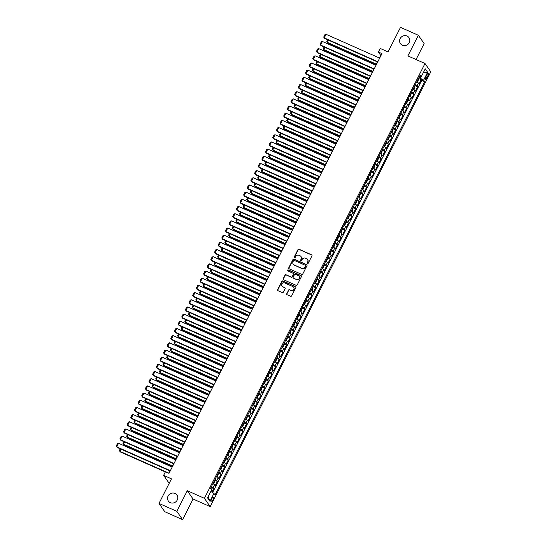 <?xml version="1.0" encoding="UTF-8"?>
<svg xmlns="http://www.w3.org/2000/svg" width="547" height="547" viewBox="0 0 547 547"><rect width="100%" height="100%" fill="white"/><g stroke="black" fill="none" stroke-linecap="round" stroke-linejoin="round"><path stroke-width="0.82" d="M307.428 263.613A0.561 0.526 -34.8 0 0 308.166 263.333L311.961 255.852A0.8 0.752 -34.8 0 0 311.619 254.834L299.018 249.241A0.8 0.752 -34.8 0 0 297.958 249.63L294.163 257.111A0.561 0.526 -34.8 0 0 294.402 257.822A0.561 0.526 -34.8 0 0 295.141 257.548L295.633 256.577A2.564 2.414 -34.8 0 1 299.018 255.319L300.071 255.791A2.564 2.414 -34.8 0 1 301.165 259.039L300.672 260.01A0.561 0.526 -34.8 0 0 300.912 260.714A0.561 0.526 -34.8 0 0 301.657 260.44L302.149 259.476A2.564 2.414 -34.8 0 1 305.527 258.218L306.58 258.683A2.564 2.414 -34.8 0 1 307.674 261.931L307.188 262.902A0.561 0.526 -34.8 0 0 307.428 263.613M174.972 493.456A5.224 4.916 -34.8 0 0 168.36 501.031A5.224 4.916 -34.8 0 0 176.455 501.189A5.224 4.916 -34.8 0 0 174.972 493.456M407.03 36.047A5.224 4.916 -34.8 0 0 400.418 43.623A5.224 4.916 -34.8 0 0 408.513 43.774A5.224 4.916 -34.8 0 0 407.03 36.047M212.715 500.327A2.612 0.759 114 0 0 213.275 497.223A2.612 0.759 114 0 0 211.716 498.891A2.612 0.759 114 0 0 211.156 501.996A2.612 0.759 114 0 0 212.715 500.327M286.717 293.698A0.8 0.752 -34.8 0 0 287.059 294.71L290.594 296.283A0.8 0.752 -34.8 0 0 291.647 295.893L295.865 287.578A0.8 0.752 -34.8 0 0 295.524 286.566L282.922 280.967A0.8 0.752 -34.8 0 0 281.862 281.356L277.65 289.671A0.8 0.752 -34.8 0 0 277.992 290.683L282.259 292.583A0.8 0.752 -34.8 0 0 283.319 292.187L285.124 288.631A0.8 0.752 -34.8 0 0 284.782 287.619L282.662 286.676A2.14 2.017 -34.8 0 1 282.054 283.503A2.14 2.017 -34.8 0 1 284.577 282.908L292.871 286.594A2.14 2.017 -34.8 0 1 293.479 289.766A2.14 2.017 -34.8 0 1 290.956 290.361L289.575 289.746A0.8 0.752 -34.8 0 0 288.515 290.142L286.867 293.924A0.8 0.752 -34.8 0 0 286.847 294.573M416.048 59.527L424.137 43.582L418.346 35.275L400.513 27.35L388.049 51.924L380.206 48.437L378.38 52.027L381.95 53.613L169.002 473.353L165.433 471.767L163.615 475.357L169.18 483.343M176.825 511.342L182.609 519.65L193.077 499.021L187.293 490.714L176.825 511.342L158.992 503.418L171.464 478.844L163.615 475.357M187.293 490.714L204.407 498.317L424.998 63.507L430.79 71.821L210.198 506.625L204.407 498.317M418.346 35.275L407.884 55.903L424.998 63.507M301.705 274.382A0.8 0.752 -34.8 0 0 302.764 273.985L306.976 265.678A0.8 0.752 -34.8 0 0 306.635 264.659L294.033 259.059A0.8 0.752 -34.8 0 0 292.973 259.456L288.761 267.763A0.8 0.752 -34.8 0 0 289.103 268.782L301.705 274.382M301.424 276.632L297.206 284.939A0.8 0.752 -34.8 0 1 296.146 285.329L283.544 279.736A0.8 0.752 -34.8 0 1 283.202 278.717L285.008 275.162A0.8 0.752 -34.8 0 1 286.067 274.765L291.175 277.035A0.8 0.752 -34.8 0 0 292.235 276.645L293.431 274.286A0.8 0.752 -34.8 0 0 293.089 273.268L287.77 270.909A0.561 0.526 -34.8 0 1 287.606 270.074A0.561 0.526 -34.8 0 1 288.269 269.917L301.076 275.613A0.8 0.752 -34.8 0 1 301.424 276.632M182.609 519.65L164.784 511.725L158.992 503.418M211.915 492.15L213.713 488.601L211.381 487.562M211.45 486.522A3.261 0.54 26.9 0 1 213.139 487.78L214.595 484.909L215.169 485.729L217.35 481.428L215.019 480.389M215.087 479.35A3.261 0.54 26.9 0 1 216.783 480.608L218.239 477.736L218.807 478.557L220.988 474.249L218.656 473.217M218.725 472.177A3.261 0.54 26.9 0 1 220.42 473.428L221.877 470.564L222.444 471.377L224.632 467.076L222.301 466.037M222.369 464.998A3.261 0.54 26.9 0 1 224.058 466.256L225.514 463.384L226.089 464.205L228.27 459.897L225.938 458.865M226.007 457.825A3.261 0.54 26.9 0 1 227.702 459.083L229.159 456.212L229.726 457.032L231.914 452.725L229.583 451.692M229.644 450.653A3.261 0.54 26.9 0 1 231.34 451.904L232.796 449.032L233.371 449.853L235.552 445.552L233.22 444.513M233.289 443.473A3.261 0.54 26.9 0 1 234.978 444.732L236.434 441.86L237.008 442.68L239.189 438.373L236.858 437.34M236.926 436.301A3.261 0.54 26.9 0 1 238.622 437.552L240.078 434.687L240.646 435.508L242.834 431.2L240.502 430.161M240.571 429.121A3.261 0.54 26.9 0 1 242.259 430.38L243.716 427.508L244.29 428.328L246.471 424.028L244.14 422.988M244.208 421.949A3.261 0.54 26.9 0 1 245.904 423.207L247.36 420.335L247.928 421.156L250.109 416.848L247.777 415.816M247.846 414.776A3.261 0.54 26.9 0 1 249.541 416.028L250.998 413.163L251.565 413.983L253.753 409.676L251.422 408.636M251.49 407.597A3.261 0.54 26.9 0 1 253.179 408.855L254.635 405.983L255.21 406.804L257.391 402.503L255.059 401.464M255.128 400.425A3.261 0.54 26.9 0 1 256.823 401.683L258.28 398.811L258.847 399.631L261.035 395.324L258.704 394.291M258.765 393.252A3.261 0.54 26.9 0 1 260.461 394.503L261.917 391.631L262.492 392.452L264.673 388.151L262.341 387.112M262.41 386.073A3.261 0.54 26.9 0 1 264.098 387.331L265.555 384.459L266.129 385.279L268.31 380.972L265.979 379.939M266.047 378.9A3.261 0.54 26.9 0 1 267.743 380.158L269.199 377.286L269.767 378.107L271.955 373.799L269.623 372.767M269.692 371.721A3.261 0.54 26.9 0 1 271.38 372.979L272.837 370.107L273.411 370.928L275.592 366.627L273.261 365.587M273.329 364.548A3.261 0.54 26.9 0 1 275.025 365.806L276.481 362.934L277.049 363.755L279.23 359.447L276.898 358.415M276.967 357.376A3.261 0.54 26.9 0 1 278.662 358.627L280.119 355.762L280.686 356.582L282.874 352.275L280.543 351.236M280.611 350.196A3.261 0.54 26.9 0 1 282.3 351.454L283.756 348.583L284.331 349.403L286.512 345.102L284.18 344.063M284.249 343.024A3.261 0.54 26.9 0 1 285.944 344.282L287.401 341.41L287.968 342.231L290.156 337.923L287.825 336.89M287.886 335.851A3.261 0.54 26.9 0 1 289.582 337.102L291.038 334.238L291.613 335.051L293.794 330.75L291.462 329.711M291.53 328.672A3.261 0.54 26.9 0 1 293.219 329.93L294.676 327.058L295.25 327.879L297.431 323.571L295.1 322.539M295.168 321.499A3.261 0.54 26.9 0 1 296.864 322.757L298.32 319.886L298.888 320.706L301.076 316.398L298.744 315.366M298.812 314.32A3.261 0.54 26.9 0 1 300.501 315.578L301.958 312.706L302.532 313.527L304.713 309.226L302.382 308.187M302.45 307.147A3.261 0.54 26.9 0 1 304.146 308.405L305.602 305.534L306.17 306.354L308.351 302.047L306.019 301.014M306.088 299.975A3.261 0.54 26.9 0 1 307.783 301.226L309.24 298.361L309.807 299.182L311.995 294.874L309.664 293.835M309.732 292.795A3.261 0.54 26.9 0 1 311.421 294.054L312.877 291.182L313.452 292.002L315.633 287.701L313.301 286.662M313.369 285.623A3.261 0.54 26.9 0 1 315.065 286.881L316.522 284.009L317.089 284.83L319.277 280.522L316.945 279.49M317.007 278.45A3.261 0.54 26.9 0 1 318.703 279.702L320.159 276.837L320.733 277.65L322.915 273.35L320.583 272.31M320.651 271.271A3.261 0.54 26.9 0 1 322.34 272.529L323.797 269.657L324.371 270.478L326.552 266.17L324.221 265.138M324.289 264.098A3.261 0.54 26.9 0 1 325.985 265.357L327.441 262.485L328.009 263.305L330.197 258.998L327.865 257.965M327.933 256.926A3.261 0.54 26.9 0 1 329.622 258.177L331.079 255.305L331.653 256.126L333.834 251.825L331.503 250.786M331.571 249.747A3.261 0.54 26.9 0 1 333.267 251.005L334.723 248.133L335.29 248.953L337.472 244.646L335.14 243.613M335.208 242.574A3.261 0.54 26.9 0 1 336.904 243.825L338.361 240.96L338.928 241.781L341.116 237.473L338.784 236.434M338.853 235.395A3.261 0.54 26.9 0 1 340.542 236.653L341.998 233.781L342.572 234.601L344.754 230.301L342.422 229.261M342.49 228.222A3.261 0.54 26.9 0 1 344.186 229.48L345.642 226.608L346.21 227.429L348.398 223.121L346.066 222.089M346.128 221.05A3.261 0.54 26.9 0 1 347.824 222.301L349.28 219.436L349.854 220.256L352.036 215.949L349.704 214.909M349.772 213.87A3.261 0.54 26.9 0 1 351.468 215.128L352.918 212.257L353.492 213.077L355.673 208.776L353.341 207.737M353.41 206.698A3.261 0.54 26.9 0 1 355.106 207.956L356.562 205.084L357.129 205.904L359.317 201.597L356.986 200.564M357.054 199.525A3.261 0.54 26.9 0 1 358.743 200.776L360.199 197.905L360.774 198.725L362.955 194.424L360.623 193.385M360.692 192.346A3.261 0.54 26.9 0 1 362.387 193.604L363.844 190.732L364.411 191.553L366.593 187.245L364.261 186.212M364.329 185.173A3.261 0.54 26.9 0 1 366.025 186.424L367.481 183.56L368.049 184.38L370.237 180.072L367.905 179.04M367.974 177.994A3.261 0.54 26.9 0 1 369.663 179.252L371.119 176.38L371.693 177.201L373.874 172.9L371.543 171.861M371.611 170.821A3.261 0.54 26.9 0 1 373.307 172.079L374.763 169.208L375.331 170.028L377.519 165.72L375.187 164.688M375.249 163.649A3.261 0.54 26.9 0 1 376.945 164.9L378.401 162.035L378.975 162.856L381.156 158.548L378.825 157.509M378.893 156.469A3.261 0.54 26.9 0 1 380.589 157.727L382.038 154.856L382.613 155.676L384.794 151.375L382.462 150.336M382.531 149.297A3.261 0.54 26.9 0 1 384.226 150.555L385.683 147.683L386.25 148.504L388.438 144.196L386.107 143.164M386.175 142.124A3.261 0.54 26.9 0 1 387.864 143.376L389.32 140.511L389.895 141.324L392.076 137.023L389.744 135.984M389.813 134.945A3.261 0.54 26.9 0 1 391.508 136.203L392.965 133.331L393.532 134.152L395.72 129.844L393.389 128.812M393.45 127.772A3.261 0.54 26.9 0 1 395.146 129.03L396.602 126.159L397.17 126.979L399.358 122.672L397.026 121.639M397.095 120.593A3.261 0.54 26.9 0 1 398.784 121.851L400.24 118.979L400.814 119.8L402.995 115.499L400.664 114.46M400.732 113.42A3.261 0.54 26.9 0 1 402.428 114.679L403.884 111.807L404.452 112.627L406.64 108.32L404.308 107.287M404.37 106.248A3.261 0.54 26.9 0 1 406.065 107.499L407.522 104.634L408.096 105.455L410.277 101.147L407.946 100.108M408.014 99.069A3.261 0.54 26.9 0 1 409.71 100.327L411.159 97.455L411.734 98.275L413.915 93.975L411.583 92.935M411.652 91.896A3.261 0.54 26.9 0 1 413.347 93.154L414.804 90.282L415.371 91.103L417.559 86.795L416.985 85.975A3.261 0.54 -153.1 0 0 415.296 84.723M415.228 85.763L417.559 86.795M426.899 74.795L426.099 76.368A2.53 0.738 114 0 0 425.559 79.377A2.53 0.738 114 0 0 427.07 77.763L427.87 76.183A2.53 0.738 114 0 0 428.41 73.175A2.53 0.738 114 0 0 426.899 74.795M210.827 491.473L213.952 493.415L215.046 494.987L424.718 81.708L423.624 80.135L418.981 77.448M213.952 493.415L209.945 501.312L207.573 497.893L211.573 490.003L210.479 488.43L420.151 75.144L421.245 76.717L425.251 68.826L427.624 72.238L423.624 80.135M212.598 492.573L421.723 80.375L421.197 79.623L419.016 83.923L418.441 83.11A3.261 0.54 -153.1 0 0 416.752 81.852M413.347 93.154L413.915 93.975M409.71 100.327L410.277 101.147M406.065 107.499L406.64 108.32M402.428 114.679L402.995 115.499M398.784 121.851L399.358 122.672M395.146 129.03L395.72 129.844M391.508 136.203L392.076 137.023M387.864 143.376L388.438 144.196M384.226 150.555L384.794 151.375M380.589 157.727L381.156 158.548M376.945 164.9L377.519 165.72M373.307 172.079L373.874 172.9M369.663 179.252L370.237 180.072M366.025 186.424L366.593 187.245M362.387 193.604L362.955 194.424M358.743 200.776L359.317 201.597M355.106 207.956L355.673 208.776M351.468 215.128L352.036 215.949M347.824 222.301L348.398 223.121M344.186 229.48L344.754 230.301M340.542 236.653L341.116 237.473M336.904 243.825L337.472 244.646M333.267 251.005L333.834 251.825M329.622 258.177L330.197 258.998M325.985 265.357L326.552 266.17M322.34 272.529L322.915 273.35M318.703 279.702L319.277 280.522M315.065 286.881L315.633 287.701M311.421 294.054L311.995 294.874M307.783 301.226L308.351 302.047M304.146 308.405L304.713 309.226M300.501 315.578L301.076 316.398M296.864 322.757L297.431 323.571M293.219 329.93L293.794 330.75M289.582 337.102L290.156 337.923M285.944 344.282L286.512 345.102M282.3 351.454L282.874 352.275M278.662 358.627L279.23 359.447M275.025 365.806L275.592 366.627M271.38 372.979L271.955 373.799M267.743 380.158L268.31 380.972M264.098 387.331L264.673 388.151M260.461 394.503L261.035 395.324M256.823 401.683L257.391 402.503M253.179 408.855L253.753 409.676M249.541 416.028L250.109 416.848M245.904 423.207L246.471 424.028M242.259 430.38L242.834 431.2M238.622 437.552L239.189 438.373M234.978 444.732L235.552 445.552M231.34 451.904L231.914 452.725M227.702 459.083L228.27 459.897M224.058 466.256L224.632 467.076M220.42 473.428L220.988 474.249M216.783 480.608L217.35 481.428M213.139 487.78L213.713 488.601M420.144 77.968L420.814 76.648M193.077 499.021L210.198 506.625M378.38 52.027L380.726 55.397L379.406 58.003M377.423 61.907L375.768 65.175M373.786 69.079L372.124 72.354M370.148 76.259L368.487 79.527M366.504 83.431L364.849 86.7M362.866 90.604L361.205 93.879M359.229 97.783L357.567 101.051M355.584 104.956L353.923 108.224M351.947 112.128L350.285 115.403M348.302 119.308L346.648 122.576M344.665 126.48L343.003 129.755M341.027 133.659L339.366 136.928M337.383 140.832L335.728 144.1M333.745 148.005L332.084 151.28M330.108 155.184L328.446 158.452M326.463 162.356L324.802 165.625M322.826 169.529L321.164 172.804M319.181 176.708L317.527 179.977M315.544 183.881L313.882 187.156M311.906 191.06L310.245 194.329M308.262 198.233L306.607 201.501M304.624 205.405L302.963 208.68M300.987 212.585L299.325 215.853M297.342 219.757L295.681 223.026M293.705 226.93L292.043 230.205M290.06 234.109L288.406 237.377M286.423 241.282L284.761 244.557M282.785 248.454L281.124 251.729M279.141 255.634L277.486 258.902M275.503 262.806L273.842 266.081M271.859 269.986L270.204 273.254M268.221 277.158L266.56 280.426M264.584 284.331L262.922 287.606M260.94 291.51L259.285 294.778M257.302 298.683L255.64 301.951M253.664 305.855L252.003 309.13M250.02 313.034L248.365 316.303M246.382 320.207L244.721 323.482M242.738 327.386L241.083 330.655M239.101 334.559L237.439 337.827M235.463 341.731L233.801 345.007M231.819 348.911L230.164 352.179M228.181 356.083L226.52 359.352M224.543 363.256L222.882 366.531M220.899 370.435L219.244 373.704M217.262 377.608L215.6 380.883M213.617 384.787L211.962 388.055M209.98 391.96L208.318 395.228M206.342 399.132L204.681 402.407M202.698 406.312L201.043 409.58M199.06 413.484L197.399 416.752M195.423 420.657L193.761 423.932M191.778 427.836L190.124 431.104M188.141 435.009L186.479 438.284M184.496 442.188L182.842 445.456M180.859 449.361L179.197 452.629M177.221 456.533L175.56 459.808M173.577 463.712L171.922 466.981M169.939 470.885L168.743 473.237M418.865 78.583L421.197 79.623M421.723 80.375L424.718 81.708M419.501 76.43L421.245 76.717M414.804 90.282A3.261 0.54 -153.1 0 0 413.108 89.024M411.159 97.455A3.261 0.54 -153.1 0 0 409.471 96.204M407.522 104.634A3.261 0.54 -153.1 0 0 405.826 103.376M403.884 111.807A3.261 0.54 -153.1 0 0 402.189 110.549M400.24 118.979A3.261 0.54 -153.1 0 0 398.551 117.728M396.602 126.159A3.261 0.54 -153.1 0 0 394.907 124.901M392.965 133.331A3.261 0.54 -153.1 0 0 391.269 132.073M389.32 140.511A3.261 0.54 -153.1 0 0 387.632 139.253M385.683 147.683A3.261 0.54 -153.1 0 0 383.987 146.425M382.038 154.856A3.261 0.54 -153.1 0 0 380.35 153.604M378.401 162.035A3.261 0.54 -153.1 0 0 376.705 160.777M374.763 169.208A3.261 0.54 -153.1 0 0 373.068 167.95M371.119 176.38A3.261 0.54 -153.1 0 0 369.43 175.129M367.481 183.56A3.261 0.54 -153.1 0 0 365.786 182.301M363.844 190.732A3.261 0.54 -153.1 0 0 362.148 189.474M360.199 197.905A3.261 0.54 -153.1 0 0 358.511 196.653M356.562 205.084A3.261 0.54 -153.1 0 0 354.866 203.826M352.918 212.257A3.261 0.54 -153.1 0 0 351.229 211.005M349.28 219.436A3.261 0.54 -153.1 0 0 347.584 218.178M345.642 226.608A3.261 0.54 -153.1 0 0 343.947 225.35M341.998 233.781A3.261 0.54 -153.1 0 0 340.309 232.53M338.361 240.96A3.261 0.54 -153.1 0 0 336.665 239.702M334.723 248.133A3.261 0.54 -153.1 0 0 333.027 246.875M331.079 255.305A3.261 0.54 -153.1 0 0 329.39 254.054M327.441 262.485A3.261 0.54 -153.1 0 0 325.745 261.227M323.797 269.657A3.261 0.54 -153.1 0 0 322.108 268.399M320.159 276.837A3.261 0.54 -153.1 0 0 318.463 275.579M316.522 284.009A3.261 0.54 -153.1 0 0 314.826 282.751M312.877 291.182A3.261 0.54 -153.1 0 0 311.188 289.931M309.24 298.361A3.261 0.54 -153.1 0 0 307.544 297.103M305.602 305.534A3.261 0.54 -153.1 0 0 303.906 304.276M301.958 312.706A3.261 0.54 -153.1 0 0 300.269 311.455M298.32 319.886A3.261 0.54 -153.1 0 0 296.624 318.627M294.676 327.058A3.261 0.54 -153.1 0 0 292.987 325.8M291.038 334.238A3.261 0.54 -153.1 0 0 289.342 332.979M287.401 341.41A3.261 0.54 -153.1 0 0 285.705 340.152M283.756 348.583A3.261 0.54 -153.1 0 0 282.067 347.331M280.119 355.762A3.261 0.54 -153.1 0 0 278.423 354.504M276.481 362.934A3.261 0.54 -153.1 0 0 274.785 361.676M272.837 370.107A3.261 0.54 -153.1 0 0 271.141 368.856M269.199 377.286A3.261 0.54 -153.1 0 0 267.504 376.028M265.555 384.459A3.261 0.54 -153.1 0 0 263.866 383.201M261.917 391.631A3.261 0.54 -153.1 0 0 260.222 390.38M258.28 398.811A3.261 0.54 -153.1 0 0 256.584 397.553M254.635 405.983A3.261 0.54 -153.1 0 0 252.946 404.732M250.998 413.163A3.261 0.54 -153.1 0 0 249.302 411.905M247.36 420.335A3.261 0.54 -153.1 0 0 245.665 419.077M243.716 427.508A3.261 0.54 -153.1 0 0 242.02 426.257M240.078 434.687A3.261 0.54 -153.1 0 0 238.383 433.429M236.434 441.86A3.261 0.54 -153.1 0 0 234.745 440.602M232.796 449.032A3.261 0.54 -153.1 0 0 231.101 447.781M229.159 456.212A3.261 0.54 -153.1 0 0 227.463 454.954M225.514 463.384A3.261 0.54 -153.1 0 0 223.826 462.133M221.877 470.564A3.261 0.54 -153.1 0 0 220.181 469.305M218.239 477.736A3.261 0.54 -153.1 0 0 216.544 476.478M214.595 484.909A3.261 0.54 -153.1 0 0 212.899 483.657M423.2 72.874L427.624 72.238M209.945 501.312L208.133 496.785M307.311 263.538A0.561 0.526 -34.8 0 1 307.339 263.128L307.831 262.157A2.564 2.414 -34.8 0 0 307.612 259.586M301.103 256.693A2.564 2.414 -34.8 0 1 301.322 259.264L300.829 260.228A0.561 0.526 -34.8 0 0 300.795 260.645M311.988 255.203A0.8 0.752 -34.8 0 0 311.776 255.059L299.175 249.459A0.8 0.752 -34.8 0 0 298.115 249.856L294.32 257.336A0.561 0.526 -34.8 0 0 294.286 257.753M307.004 265.028A0.8 0.752 -34.8 0 0 306.792 264.885L294.19 259.285A0.8 0.752 -34.8 0 0 293.13 259.681L288.919 267.989A0.8 0.752 -34.8 0 0 288.891 268.639M305.602 266.013A0.561 0.526 -34.8 0 0 305.363 265.302L294.3 260.393A0.561 0.526 -34.8 0 0 293.561 260.666L293.042 261.685A2.564 2.414 -34.8 0 0 294.142 264.933L301.705 268.297A2.564 2.414 -34.8 0 0 305.089 267.039L305.759 266.239A0.561 0.526 -34.8 0 0 305.636 265.603M293.26 264.256A2.564 2.414 -34.8 0 0 294.3 265.158L294.142 264.933M305.759 266.239L305.24 267.264A2.564 2.414 -34.8 0 1 301.862 268.522L294.3 265.158M293.452 273.637A0.8 0.752 -34.8 0 1 293.589 274.512L292.392 276.871A0.8 0.752 -34.8 0 1 291.332 277.261L286.225 274.991A0.8 0.752 -34.8 0 0 285.165 275.387L283.36 278.943A0.8 0.752 -34.8 0 0 283.332 279.592M301.445 275.982A0.8 0.752 -34.8 0 0 301.233 275.838L288.426 270.143A0.561 0.526 -34.8 0 0 287.654 270.833M296.481 279.394A2.14 2.017 -34.8 0 0 299.195 276.29A2.14 2.017 -34.8 0 0 298.388 275.626L295.469 274.327A0.8 0.752 -34.8 0 0 294.409 274.724L293.213 277.083A0.8 0.752 -34.8 0 0 293.554 278.095L296.638 279.62A2.14 2.017 -34.8 0 0 299.271 276.399M293.342 277.951A0.8 0.752 -34.8 0 0 293.712 278.32L293.554 278.095M296.638 279.62L293.712 278.32M293.746 287.366A2.14 2.017 -34.8 0 1 291.113 290.587L289.732 289.972A0.8 0.752 -34.8 0 0 288.672 290.368L286.867 293.924M281.944 286.122A2.14 2.017 -34.8 0 0 282.82 286.901L282.662 286.676M285.144 287.982A0.8 0.752 -34.8 0 0 284.939 287.838L282.82 286.901M295.893 286.929A0.8 0.752 -34.8 0 0 295.681 286.792L283.079 281.192A0.8 0.752 -34.8 0 0 282.02 281.582L277.801 289.896A0.8 0.752 -34.8 0 0 277.78 290.539M416.78 81.79L417.737 81.647L418.879 78.324A2.161 0.362 -153.1 0 0 418.653 78.098M376.302 64.122L327.366 42.379L327.756 42.939L376.145 64.437M417.587 80.368L417.546 80.341A2.161 0.362 26.9 0 1 417.546 80.341L417.983 79.479A2.161 0.362 -153.1 0 0 417.963 79.465M328.487 40.163L327.366 42.379L326.826 41.593L327.728 39.822M377.84 61.702L324.234 37.887L324.624 38.447L377.683 62.023M379.666 58.119L326.053 34.297L324.234 37.887L323.701 37.1L324.973 34.591L326.053 34.297M413.142 88.963L414.093 88.819L415.235 85.496A2.161 0.362 -153.1 0 0 415.009 85.277M415.235 85.53L413.436 89.079A2.161 0.362 -153.1 0 0 413.19 88.86M372.664 71.295L323.721 49.551L324.118 50.112L372.5 71.609M414.339 86.658A2.161 0.362 -153.1 0 0 414.318 86.638L413.942 87.541M324.85 47.336L323.721 49.551L323.188 48.772L324.084 47.001M409.498 96.142L410.455 95.992L411.597 92.675A2.161 0.362 -153.1 0 0 411.371 92.45M369.02 78.474L320.084 56.724L320.474 57.285L368.863 78.789M410.243 94.672A2.161 0.362 26.9 0 1 410.264 94.693L410.701 93.831A2.161 0.362 -153.1 0 0 410.681 93.81M321.205 54.509L320.084 56.724L319.544 55.944L320.446 54.174M405.86 103.315L406.811 103.171L407.959 99.848A2.161 0.362 -153.1 0 0 407.734 99.622M365.382 85.647L316.446 63.903L316.836 64.464L365.218 85.961M407.057 101.004A2.161 0.362 -153.1 0 0 407.043 100.99L406.667 101.892M317.568 61.688L316.446 63.903L315.906 63.117L316.809 61.346M402.223 110.487L403.173 110.344L404.315 107.055A2.161 0.362 -153.1 0 0 404.089 106.802M361.745 92.819L312.802 71.076L313.192 71.636L361.581 93.14M404.315 107.055L402.517 110.603M403.419 108.183A2.161 0.362 -153.1 0 0 403.399 108.162L403.023 109.065M313.93 68.86L312.802 71.076L312.269 70.296L313.164 68.525M374.203 68.881L320.597 45.059L320.986 45.62L374.045 69.195M376.021 65.291L322.415 41.469L320.597 45.059L320.057 44.28L321.335 41.763L322.415 41.469M370.565 76.054L316.959 52.232L317.349 52.792L370.401 76.368M372.384 72.464L318.778 48.649L316.959 52.232L316.419 51.452L317.691 48.943L318.778 48.649M366.921 83.226L313.315 59.411L313.704 59.972L366.763 83.547M368.746 79.643L315.134 55.821L313.315 59.411L312.781 58.625L314.053 56.115L315.134 55.821M363.283 90.405L309.677 66.584L310.067 67.144L363.119 90.72M365.102 86.816L311.496 62.994L309.677 66.584L309.137 65.804L310.416 63.288L311.496 62.994M398.578 117.667L399.536 117.516L400.678 114.2A2.161 0.362 -153.1 0 0 400.452 113.974M400.678 114.227L398.872 117.783A2.161 0.362 -153.1 0 0 398.633 117.564M358.1 99.998L309.164 78.248L309.554 78.816L357.943 100.313M399.782 115.355A2.161 0.362 -153.1 0 0 399.761 115.342L399.385 116.244M310.286 76.033L309.164 78.248L308.624 77.469L309.527 75.698M359.646 97.578L306.033 73.756L306.429 74.324L359.482 97.892M361.464 93.988L307.858 70.173L306.033 73.756L305.5 72.977L306.771 70.467L307.858 70.173M394.941 124.839L395.891 124.695L397.04 121.372A2.161 0.362 -153.1 0 0 396.814 121.154M354.463 107.171L305.527 85.428L305.917 85.988L354.299 107.485M396.137 122.528A2.161 0.362 -153.1 0 0 396.117 122.514L395.748 123.417M306.648 83.212L305.527 85.428L304.987 84.648L305.882 82.87M356.001 104.75L302.395 80.935L302.785 81.496L355.844 105.072M357.82 101.168L304.214 77.346L302.395 80.935L301.862 80.156L303.134 77.64L304.214 77.346M391.296 132.012L392.254 131.868L393.396 128.552A2.161 0.362 -153.1 0 0 393.17 128.326M393.396 128.579L391.59 132.128A2.161 0.362 -153.1 0 0 391.351 131.916M350.818 114.344L301.882 92.6L302.272 93.161L350.661 114.665M392.042 130.548A2.161 0.362 26.9 0 1 392.062 130.569L392.5 129.707A2.161 0.362 -153.1 0 0 392.479 129.687M303.011 90.385L301.882 92.6L301.349 91.821L302.245 90.05M352.364 111.93L298.758 88.108L299.147 88.669L352.2 112.244M354.183 108.34L300.577 84.525L298.758 88.108L298.218 87.329L299.489 84.819L300.577 84.525M387.659 139.191L388.616 139.047L389.758 135.724A2.161 0.362 -153.1 0 0 389.532 135.499M347.181 121.523L298.245 99.78L298.635 100.34L347.024 121.837M388.404 137.728A2.161 0.362 26.9 0 1 388.425 137.741L388.862 136.88A2.161 0.362 -153.1 0 0 388.842 136.866M299.366 97.564L298.245 99.78L297.705 98.993L298.607 97.222M348.719 119.102L295.113 95.287L295.503 95.848L348.562 119.424M350.545 115.52L296.932 91.698L295.113 95.287L294.58 94.501L295.852 91.992L296.932 91.698M384.021 146.364L384.972 146.22L386.114 142.897A2.161 0.362 -153.1 0 0 385.888 142.678M386.114 142.931L384.315 146.48A2.161 0.362 -153.1 0 0 384.069 146.261M343.543 128.695L294.601 106.952L294.997 107.513L343.379 129.01M385.218 144.052A2.161 0.362 -153.1 0 0 385.197 144.039L384.821 144.941M295.729 104.737L294.601 106.952L294.067 106.173L294.963 104.395M345.082 126.282L291.476 102.46L291.866 103.021L344.925 126.596M346.901 122.692L293.295 98.87L291.476 102.46L290.936 101.68L292.214 99.164L293.295 98.87M380.377 153.543L381.334 153.392L382.476 150.076A2.161 0.362 -153.1 0 0 382.25 149.851M339.899 135.875L290.963 114.125L291.353 114.685L339.742 136.189M381.58 151.232A2.161 0.362 -153.1 0 0 381.56 151.211L381.184 152.121M292.084 111.909L290.963 114.125L290.423 113.345L291.325 111.574M341.444 133.454L287.838 109.632L288.228 110.193L341.28 133.769M343.263 129.865L289.657 106.05L287.838 109.632L287.298 108.853L288.57 106.344L289.657 106.05M376.739 160.715L377.69 160.572L378.832 157.276A2.161 0.362 -153.1 0 0 378.613 157.023M336.261 143.047L287.325 121.304L287.715 121.865L336.097 143.362M378.832 157.276L377.033 160.832M377.936 158.404A2.161 0.362 -153.1 0 0 377.922 158.391L377.546 159.293M288.447 119.089L287.325 121.304L286.785 120.518L287.688 118.747M337.8 140.627L284.194 116.812L284.584 117.373L337.643 140.948M339.625 137.044L286.013 113.222L284.194 116.812L283.661 116.026L284.932 113.516L286.013 113.222M373.102 167.888L374.052 167.744L375.194 164.456A2.161 0.362 -153.1 0 0 374.968 164.203M332.624 150.22L283.681 128.477L284.071 129.037L332.46 150.541M375.194 164.456L373.396 168.004M374.298 165.584A2.161 0.362 -153.1 0 0 374.278 165.563L373.902 166.466M284.809 126.261L283.681 128.477L283.148 127.697L284.043 125.926M334.162 147.806L280.556 123.984L280.946 124.545L333.998 148.121M335.981 144.217L282.375 120.395L280.556 123.984L280.016 123.205L281.295 120.689L282.375 120.395M369.457 175.067L370.415 174.917L371.557 171.601A2.161 0.362 -153.1 0 0 371.331 171.375M371.557 171.628L369.751 175.184A2.161 0.362 -153.1 0 0 369.512 174.965M328.979 157.399L280.043 135.649L280.433 136.217L328.822 157.714M370.661 172.756A2.161 0.362 -153.1 0 0 370.64 172.743L370.264 173.645M281.165 133.434L280.043 135.649L279.503 134.87L280.406 133.099M330.525 154.979L276.912 131.157L277.308 131.724L330.361 155.293M332.344 151.389L278.738 127.574L276.912 131.157L276.379 130.377L277.65 127.868L278.738 127.574M365.82 182.24L366.77 182.096L367.919 178.773A2.161 0.362 -153.1 0 0 367.693 178.548M325.342 164.572L276.406 142.829L276.796 143.389L325.178 164.886M367.016 179.929A2.161 0.362 -153.1 0 0 366.996 179.915L366.627 180.818M277.527 140.613L276.406 142.829L275.866 142.042L276.761 140.271M326.88 162.151L273.274 138.336L273.664 138.897L326.723 162.473M328.699 158.568L275.093 134.747L273.274 138.336L272.741 137.55L274.013 135.041L275.093 134.747M362.176 189.412L363.133 189.269L364.275 185.953A2.161 0.362 -153.1 0 0 364.049 185.727M364.275 185.98L362.47 189.529A2.161 0.362 -153.1 0 0 362.23 189.317M321.698 171.744L272.762 150.001L273.151 150.562L321.54 172.066M362.982 187.997L362.941 187.97A2.161 0.362 26.9 0 1 362.941 187.97L363.379 187.108A2.161 0.362 -153.1 0 0 363.358 187.088M273.883 147.786L272.762 150.001L272.228 149.222L273.124 147.451M323.243 169.331L269.637 145.509L270.027 146.07L323.079 169.645M325.062 165.741L271.456 141.919L269.637 145.509L269.097 144.729L270.368 142.22L271.456 141.919M358.538 196.592L359.495 196.448L360.637 193.125A2.161 0.362 -153.1 0 0 360.411 192.9M360.637 193.153L358.832 196.708A2.161 0.362 -153.1 0 0 358.593 196.489M318.06 178.924L269.124 157.18L269.514 157.741L317.903 179.238M359.283 195.129A2.161 0.362 26.9 0 1 359.304 195.142L359.741 194.281A2.161 0.362 -153.1 0 0 359.721 194.267M270.245 154.965L269.124 157.18L268.584 156.394L269.486 154.623M319.598 176.503L265.992 152.688L266.382 153.249L319.441 176.818M321.424 172.92L267.811 149.099L265.992 152.688L265.459 151.902L266.731 149.393L267.811 149.099M354.9 203.764L355.851 203.621L356.993 200.298A2.161 0.362 -153.1 0 0 356.767 200.079M314.422 186.096L265.48 164.353L265.876 164.914L314.258 186.411M356.097 201.453A2.161 0.362 -153.1 0 0 356.076 201.44L355.7 202.342M266.608 162.138L265.48 164.353L264.946 163.574L265.842 161.796M315.961 183.683L262.355 159.861L262.745 160.421L315.804 183.997M317.78 180.093L264.174 156.271L262.355 159.861L261.815 159.081L263.093 156.565L264.174 156.271M351.256 210.937L352.213 210.793L353.355 207.477A2.161 0.362 -153.1 0 0 353.13 207.251M353.355 207.504L351.55 211.06A2.161 0.362 -153.1 0 0 351.311 210.841M310.778 193.276L261.842 171.526L262.232 172.086L310.621 193.59M352.459 208.633A2.161 0.362 -153.1 0 0 352.439 208.612L352.063 209.522M262.963 169.31L261.842 171.526L261.302 170.746L262.204 168.975M312.323 190.855L258.717 167.033L259.107 167.594L312.159 191.17M314.142 187.265L260.536 163.45L258.717 167.033L258.177 166.254L259.449 163.744L260.536 163.45M347.618 218.116L348.569 217.973L349.711 214.677A2.161 0.362 -153.1 0 0 349.492 214.424M307.14 200.448L258.205 178.705L258.594 179.266L306.976 200.763M349.711 214.677L347.913 218.232M348.795 215.798L348.815 215.805A2.161 0.362 -153.1 0 0 348.801 215.792L348.425 216.694M259.326 176.49L258.205 178.705L257.664 177.919L258.567 176.148M308.679 198.028L255.073 174.213L255.463 174.773L308.522 198.349M310.505 194.445L256.892 170.623L255.073 174.213L254.54 173.426L255.811 170.917L256.892 170.623M343.981 225.289L344.931 225.145L346.073 221.856A2.161 0.362 -153.1 0 0 345.848 221.603M346.073 221.856L344.275 225.405A2.161 0.362 -153.1 0 0 344.029 225.186M303.503 207.621L254.56 185.877L254.95 186.438L303.339 207.942M345.178 222.985A2.161 0.362 -153.1 0 0 345.157 222.964L344.781 223.867M255.688 183.662L254.56 185.877L254.027 185.098L254.923 183.327M305.041 205.207L251.435 181.385L251.825 181.946L304.877 205.522M306.86 201.617L253.254 177.796L251.435 181.385L250.895 180.606L252.174 178.09L253.254 177.796M340.337 232.468L341.294 232.318L342.436 229.002A2.161 0.362 -153.1 0 0 342.21 228.776M299.859 214.8L250.923 193.05L251.312 193.617L299.701 215.115M341.513 230.143L341.54 230.157A2.161 0.362 -153.1 0 0 341.519 230.137L341.143 231.046M252.044 190.835L250.923 193.05L250.382 192.27L251.285 190.5M301.404 212.38L247.791 188.558L248.188 189.125L301.24 212.694M303.223 208.79L249.617 184.975L247.791 188.558L247.258 187.778L248.529 185.269L249.617 184.975M336.699 239.641L337.649 239.497L338.791 236.174A2.161 0.362 -153.1 0 0 338.572 235.948M338.791 236.208L336.993 239.757A2.161 0.362 -153.1 0 0 336.747 239.538M296.221 221.973L247.278 200.229L247.675 200.79L296.057 222.287M337.896 237.33A2.161 0.362 -153.1 0 0 337.875 237.316L337.506 238.218M248.406 198.014L247.278 200.229L246.745 199.443L247.641 197.672M297.759 219.552L244.153 195.737L244.543 196.298L297.602 219.873M299.578 215.969L245.972 192.147L244.153 195.737L243.613 194.951L244.892 192.441L245.972 192.147M333.055 246.813L334.012 246.67L335.154 243.353A2.161 0.362 -153.1 0 0 334.928 243.128M292.577 229.145L243.641 207.402L244.03 207.963L292.419 229.466M333.861 245.391L333.82 245.371A2.161 0.362 26.9 0 1 333.82 245.371L334.258 244.509A2.161 0.362 -153.1 0 0 334.238 244.488M244.762 205.187L243.641 207.402L243.107 206.622L244.003 204.852M294.122 226.732L240.516 202.91L240.906 203.47L293.958 227.046M295.941 223.142L242.335 199.32L240.516 202.91L239.976 202.13L241.248 199.621L242.335 199.32M329.417 253.993L330.374 253.842L331.516 250.526A2.161 0.362 -153.1 0 0 331.291 250.3M331.516 250.553L329.711 254.109A2.161 0.362 -153.1 0 0 329.472 253.89M288.939 236.325L240.003 214.581L240.393 215.142L288.782 236.639M330.162 252.529A2.161 0.362 26.9 0 1 330.183 252.543L330.62 251.682A2.161 0.362 -153.1 0 0 330.6 251.668M241.124 212.366L240.003 214.581L239.463 213.795L240.365 212.024M290.478 233.904L236.872 210.089L237.261 210.65L290.32 234.219M292.303 230.314L238.69 206.499L236.872 210.089L236.338 209.303L237.61 206.793L238.69 206.499M325.78 261.165L326.73 261.022L327.872 257.699A2.161 0.362 -153.1 0 0 327.646 257.48M285.302 243.497L236.359 221.754L236.755 222.314L285.137 243.812M326.976 258.854A2.161 0.362 -153.1 0 0 326.956 258.84L326.58 259.743M237.487 219.538L236.359 221.754L235.825 220.974L236.721 219.197M322.135 268.338L323.092 268.194L324.234 264.878A2.161 0.362 -153.1 0 0 324.009 264.652M281.657 250.67L232.721 228.926L233.111 229.487L281.5 250.991M323.339 266.033A2.161 0.362 -153.1 0 0 323.318 266.013L322.942 266.922M233.843 226.711L232.721 228.926L232.181 228.147L233.084 226.376M318.498 275.517L319.448 275.373L320.597 272.05A2.161 0.362 -153.1 0 0 320.371 271.825M278.02 257.849L229.084 236.106L229.473 236.666L277.855 258.163M319.694 273.206A2.161 0.362 -153.1 0 0 319.68 273.192L319.304 274.095M230.205 233.89L229.084 236.106L228.543 235.319L229.446 233.548M286.84 241.083L233.234 217.262L233.624 217.822L286.683 241.398M288.659 237.494L235.053 213.672L233.234 217.262L232.694 216.482L233.972 213.966L235.053 213.672M283.202 248.256L229.596 224.434L229.986 224.995L283.038 248.57M285.021 244.666L231.415 220.851L229.596 224.434L229.056 223.655L230.328 221.145L231.415 220.851M279.558 255.428L225.952 231.613L226.342 232.174L279.401 255.75M281.384 251.846L227.771 228.024L225.952 231.613L225.419 230.827L226.69 228.318L227.771 228.024M314.86 282.69L315.81 282.546L316.952 279.223A2.161 0.362 -153.1 0 0 316.727 279.004M316.952 279.257L315.154 282.806A2.161 0.362 -153.1 0 0 314.908 282.587M274.375 265.022L225.439 243.278L225.829 243.839L274.218 265.343M316.057 280.385A2.161 0.362 -153.1 0 0 316.036 280.365L315.66 281.267M226.567 241.063L225.439 243.278L224.906 242.499L225.802 240.728M275.92 262.608L222.314 238.786L222.704 239.347L275.756 262.922M277.739 259.018L224.133 235.196L222.314 238.786L221.774 238.007L223.053 235.49L224.133 235.196M311.216 289.869L312.173 289.719L313.315 286.402A2.161 0.362 -153.1 0 0 313.089 286.177M270.738 272.201L221.802 250.451L222.191 251.018L270.58 272.515M312.419 287.558A2.161 0.362 -153.1 0 0 312.399 287.537L312.022 288.447M222.923 248.235L221.802 250.451L221.262 249.671L222.164 247.9M272.283 269.78L218.67 245.959L219.067 246.519L272.119 270.095M274.102 266.191L220.496 242.376L218.67 245.959L218.137 245.179L219.409 242.67L220.496 242.376M307.578 297.042L308.529 296.898L309.67 293.575A2.161 0.362 -153.1 0 0 309.452 293.349M309.67 293.609L307.872 297.158A2.161 0.362 -153.1 0 0 307.626 296.939M267.1 279.373L218.157 257.63L218.554 258.191L266.936 279.688M308.775 294.73A2.161 0.362 -153.1 0 0 308.754 294.717L308.385 295.619M219.285 255.415L218.157 257.63L217.624 256.844L218.52 255.073M268.639 276.953L215.033 253.138L215.422 253.699L268.481 277.274M270.457 273.37L216.851 249.548L215.033 253.138L214.492 252.352L215.771 249.842L216.851 249.548M303.934 304.214L304.891 304.07L306.033 300.754A2.161 0.362 -153.1 0 0 305.807 300.529M263.456 286.546L214.52 264.803L214.909 265.363L263.298 286.867M304.679 302.751A2.161 0.362 26.9 0 1 304.7 302.771L305.137 301.91A2.161 0.362 -153.1 0 0 305.117 301.889M215.641 262.587L214.52 264.803L213.986 264.023L214.882 262.252M265.001 284.132L211.395 260.31L211.785 260.871L264.837 284.447M266.82 280.543L213.214 256.721L211.395 260.31L210.855 259.531L212.127 257.022L213.214 256.721M300.296 311.393L301.253 311.243L302.395 307.927A2.161 0.362 -153.1 0 0 302.17 307.701M302.395 307.954L300.59 311.51A2.161 0.362 -153.1 0 0 300.351 311.291M259.818 293.725L210.882 271.975L211.272 272.543L259.661 294.04M301.5 309.082A2.161 0.362 -153.1 0 0 301.479 309.069L301.103 309.971M212.004 269.767L210.882 271.975L210.342 271.196L211.245 269.425M261.357 291.305L207.751 267.483L208.14 268.051L261.199 291.619M263.182 287.715L209.569 263.9L207.751 267.483L207.217 266.704L208.489 264.194L209.569 263.9M296.659 318.566L297.609 318.422L298.751 315.099A2.161 0.362 -153.1 0 0 298.525 314.881M256.181 300.898L207.238 279.155L207.634 279.715L256.017 301.212M297.855 316.255A2.161 0.362 -153.1 0 0 297.835 316.241L297.459 317.144M208.366 276.939L207.238 279.155L206.704 278.375L207.6 276.597M257.719 298.484L204.113 274.662L204.503 275.223L257.562 298.799M259.538 294.895L205.932 271.073L204.113 274.662L203.573 273.883L204.852 271.367L205.932 271.073M293.014 325.738L293.971 325.595L295.113 322.279A2.161 0.362 -153.1 0 0 294.888 322.053M252.536 308.07L203.6 286.327L203.99 286.888L252.379 308.392M294.218 323.434A2.161 0.362 -153.1 0 0 294.197 323.414L293.821 324.323M204.722 284.112L203.6 286.327L203.06 285.548L203.963 283.777M254.082 305.657L200.475 281.835L200.865 282.396L253.917 305.971M255.9 302.067L202.294 278.252L200.475 281.835L199.935 281.055L201.207 278.546L202.294 278.252M289.377 332.918L290.327 332.774L291.469 329.479A2.161 0.362 -153.1 0 0 291.25 329.226M248.899 315.25L199.963 293.507L200.352 294.067L248.735 315.564M291.469 329.479L289.671 333.034M290.573 330.607A2.161 0.362 -153.1 0 0 290.56 330.593L290.183 331.496M201.084 291.291L199.963 293.507L199.423 292.72L200.325 290.949M250.437 312.829L196.831 289.014L197.221 289.575L250.28 313.151M252.263 309.246L198.65 285.425L196.831 289.014L196.298 288.228L197.57 285.719L198.65 285.425M285.739 340.09L286.69 339.947L287.831 336.624A2.161 0.362 -153.1 0 0 287.606 336.405M245.254 322.422L196.318 300.679L196.708 301.24L245.097 322.737M286.936 337.779A2.161 0.362 -153.1 0 0 286.915 337.766L286.539 338.668M197.446 298.464L196.318 300.679L195.785 299.9L196.681 298.122M246.8 320.009L193.194 296.187L193.583 296.748L246.635 320.323M248.618 316.419L195.012 292.597L193.194 296.187L192.653 295.407L193.932 292.891L195.012 292.597M282.095 347.27L283.052 347.119L284.194 343.803A2.161 0.362 -153.1 0 0 283.968 343.578M284.194 343.831L282.389 347.386A2.161 0.362 -153.1 0 0 282.149 347.167M241.617 329.602L192.681 307.852L193.07 308.412L241.459 329.916M283.298 344.959A2.161 0.362 -153.1 0 0 283.278 344.938L282.902 345.848M193.802 305.636L192.681 307.852L192.141 307.072L193.043 305.301M243.162 327.181L189.549 303.359L189.946 303.92L242.998 327.496M244.981 323.592L191.375 299.777L189.549 303.359L189.016 302.58L190.288 300.071L191.375 299.777M278.457 354.442L279.408 354.299L280.549 350.976A2.161 0.362 -153.1 0 0 280.331 350.75M237.979 336.774L189.036 315.031L189.433 315.592L237.815 337.089M279.654 352.131A2.161 0.362 -153.1 0 0 279.633 352.118L279.264 353.02M190.165 312.816L189.036 315.031L188.503 314.245L189.399 312.474M239.518 334.354L185.912 310.539L186.301 311.099L239.36 334.675M241.336 330.771L187.73 306.949L185.912 310.539L185.371 309.752L186.65 307.243L187.73 306.949M274.813 361.615L275.77 361.471L276.912 358.155A2.161 0.362 -153.1 0 0 276.686 357.929M276.912 358.182L275.107 361.731A2.161 0.362 -153.1 0 0 274.868 361.512M234.335 343.947L185.399 322.204L185.789 322.764L234.178 344.268M275.558 360.152A2.161 0.362 26.9 0 1 275.579 360.172L276.016 359.311A2.161 0.362 -153.1 0 0 275.996 359.29M186.52 319.988L185.399 322.204L184.865 321.424L185.761 319.653M235.88 341.533L182.274 317.711L182.664 318.272L235.716 341.848M237.699 337.943L184.093 314.122L182.274 317.711L181.734 316.932L183.006 314.416L184.093 314.122M271.175 368.794L272.132 368.644L273.274 365.328A2.161 0.362 -153.1 0 0 273.049 365.102M230.697 351.126L181.761 329.376L182.151 329.944L230.54 351.441M271.921 367.324A2.161 0.362 26.9 0 1 271.941 367.345L272.379 366.483A2.161 0.362 -153.1 0 0 272.358 366.469M182.883 327.161L181.761 329.376L181.221 328.597L182.124 326.826M232.236 348.706L178.63 324.884L179.019 325.451L232.078 349.02M234.061 345.116L180.448 321.301L178.63 324.884L178.096 324.104L179.368 321.595L180.448 321.301M267.538 375.967L268.488 375.823L269.63 372.5A2.161 0.362 -153.1 0 0 269.404 372.281M269.63 372.534L267.832 376.083A2.161 0.362 -153.1 0 0 267.586 375.864M227.06 358.299L178.117 336.555L178.513 337.116L226.896 358.613M268.734 373.656A2.161 0.362 -153.1 0 0 268.714 373.642L268.338 374.545M179.245 334.34L178.117 336.555L177.584 335.776L178.479 333.998M228.598 355.878L174.992 332.063L175.382 332.624L228.441 356.2M230.417 352.295L176.811 328.473L174.992 332.063L174.452 331.284L175.731 328.768L176.811 328.473M263.893 383.139L264.851 382.996L265.992 379.68A2.161 0.362 -153.1 0 0 265.767 379.454M223.415 365.471L174.479 343.728L174.869 344.289L223.258 365.793M264.639 381.676A2.161 0.362 26.9 0 1 264.659 381.697L265.097 380.835A2.161 0.362 -153.1 0 0 265.076 380.815M175.601 341.513L174.479 343.728L173.939 342.948L174.842 341.178M224.961 363.058L171.355 339.236L171.744 339.796L224.796 363.372M226.779 359.468L173.173 335.653L171.355 339.236L170.814 338.456L172.086 335.947L173.173 335.653M260.256 390.319L261.206 390.175L262.348 386.879A2.161 0.362 -153.1 0 0 262.129 386.626M219.778 372.651L170.842 350.907L171.232 351.468L219.614 372.965M262.348 386.879L260.55 390.435M261.452 388.008A2.161 0.362 -153.1 0 0 261.439 387.994L261.063 388.896M171.963 348.692L170.842 350.907L170.302 350.121L171.204 348.35M221.316 370.23L167.71 346.415L168.1 346.976L221.159 370.545M223.135 366.647L169.529 342.825L167.71 346.415L167.177 345.629L168.449 343.119L169.529 342.825M256.618 397.491L257.569 397.348L258.71 394.025A2.161 0.362 -153.1 0 0 258.485 393.806M216.133 379.823L167.197 358.08L167.587 358.641L215.976 380.138M257.815 395.18A2.161 0.362 -153.1 0 0 257.794 395.166L257.418 396.069M168.326 355.865L167.197 358.08L166.664 357.3L167.56 355.523M217.679 377.409L164.073 353.588L164.462 354.148L217.515 377.724M219.497 373.82L165.891 349.998L164.073 353.588L163.532 352.808L164.811 350.292L165.891 349.998M252.974 404.671L253.931 404.52L255.073 401.204A2.161 0.362 -153.1 0 0 254.847 400.978M255.073 401.231L253.268 404.787A2.161 0.362 -153.1 0 0 253.029 404.568M212.496 387.002L163.56 365.252L163.95 365.813L212.339 387.317M254.177 402.36A2.161 0.362 -153.1 0 0 254.157 402.339L253.781 403.248M164.681 363.037L163.56 365.252L163.02 364.473L163.922 362.702M214.041 384.582L160.428 360.76L160.825 361.321L213.877 384.897M215.86 380.992L162.254 357.177L160.428 360.76L159.895 359.981L161.167 357.471L162.254 357.177M249.336 411.843L250.287 411.7L251.429 408.377A2.161 0.362 -153.1 0 0 251.21 408.151M208.858 394.175L159.915 372.432L160.312 372.992L208.694 394.49M250.533 409.532A2.161 0.362 -153.1 0 0 250.512 409.518L250.136 410.421M161.044 370.216L159.915 372.432L159.382 371.645L160.278 369.875M210.397 391.755L156.791 367.94L157.18 368.5L210.239 392.076M212.215 388.172L158.609 364.35L156.791 367.94L156.251 367.153L157.529 364.644L158.609 364.35M245.692 419.016L246.649 418.872L247.791 415.556A2.161 0.362 -153.1 0 0 247.565 415.33M247.791 415.583L245.986 419.132A2.161 0.362 -153.1 0 0 245.747 418.913M205.214 401.348L156.278 379.604L156.668 380.165L205.057 401.669M246.437 417.552A2.161 0.362 26.9 0 1 246.458 417.566L246.895 416.711A2.161 0.362 -153.1 0 0 246.875 416.691M157.399 377.389L156.278 379.604L155.745 378.825L156.64 377.054M206.759 398.934L153.153 375.112L153.543 375.673L206.595 399.248M208.578 395.344L154.972 371.522L153.153 375.112L152.613 374.333L153.885 371.816L154.972 371.522M242.054 426.195L243.012 426.045L244.153 422.728A2.161 0.362 -153.1 0 0 243.928 422.503M201.576 408.527L152.64 386.777L153.03 387.344L201.412 408.841M243.258 423.884A2.161 0.362 -153.1 0 0 243.237 423.863L242.861 424.773M153.762 384.562L152.64 386.777L152.1 385.997L153.003 384.226M203.115 406.106L149.509 382.285L149.899 382.852L202.958 406.421M204.94 402.517L151.328 378.702L149.509 382.285L148.975 381.505L150.247 378.996L151.328 378.702M238.417 433.368L239.367 433.224L240.509 429.901A2.161 0.362 -153.1 0 0 240.283 429.675M240.509 429.935L238.711 433.484A2.161 0.362 -153.1 0 0 238.465 433.265M197.939 415.699L148.996 393.956L149.393 394.517L197.775 416.014M239.613 431.057A2.161 0.362 -153.1 0 0 239.593 431.043L239.217 431.945M150.124 391.741L148.996 393.956L148.463 393.17L149.358 391.399M199.477 413.279L145.871 389.464L146.261 390.025L199.32 413.6M201.296 409.696L147.69 385.874L145.871 389.464L145.331 388.678L146.61 386.168L147.69 385.874M234.772 440.54L235.73 440.397L236.872 437.08A2.161 0.362 -153.1 0 0 236.646 436.855M194.294 422.872L145.358 401.129L145.748 401.689L194.137 423.193M235.976 438.236A2.161 0.362 -153.1 0 0 235.955 438.215L235.579 439.118M146.48 398.913L145.358 401.129L144.818 400.349L145.721 398.578M195.84 420.458L142.227 396.637L142.623 397.197L195.676 420.773M197.658 416.869L144.052 393.047L142.227 396.637L141.694 395.857L142.965 393.348L144.052 393.047M231.135 447.719L232.085 447.569L233.227 444.28A2.161 0.362 -153.1 0 0 233.008 444.027M190.657 430.051L141.721 408.308L142.111 408.869L190.493 430.366M233.227 444.28L231.429 447.836M232.331 445.408A2.161 0.362 -153.1 0 0 232.318 445.395L231.942 446.297M142.842 406.093L141.721 408.308L141.181 407.522L142.083 405.751M192.195 427.631L138.589 403.816L138.979 404.377L192.038 427.945M194.014 424.041L140.408 400.226L138.589 403.816L138.056 403.03L139.328 400.52L140.408 400.226M227.497 454.892L228.448 454.748L229.59 451.425A2.161 0.362 -153.1 0 0 229.364 451.207M187.012 437.224L138.076 415.481L138.466 416.041L186.855 437.538M228.694 452.581A2.161 0.362 -153.1 0 0 228.673 452.567L228.297 453.47M139.205 413.265L138.076 415.481L137.543 414.701L138.439 412.923M188.558 434.81L134.952 410.988L135.341 411.549L188.394 435.125M190.377 431.221L136.771 407.399L134.952 410.988L134.412 410.209L135.69 407.693L136.771 407.399M223.853 462.065L224.81 461.921L225.952 458.605A2.161 0.362 -153.1 0 0 225.726 458.379M225.952 458.632L224.147 462.181A2.161 0.362 -153.1 0 0 223.908 461.969M183.375 444.396L134.439 422.653L134.829 423.214L183.218 444.718M225.056 459.76A2.161 0.362 -153.1 0 0 225.036 459.74L224.66 460.649M135.56 420.438L134.439 422.653L133.899 421.874L134.801 420.103M184.92 441.983L131.307 418.161L131.704 418.722L184.756 442.297M186.739 438.393L133.133 414.578L131.307 418.161L130.774 417.382L132.046 414.872L133.133 414.578M220.215 469.244L221.166 469.1L222.308 465.777A2.161 0.362 -153.1 0 0 222.089 465.552M179.737 451.576L130.795 429.833L131.191 430.393L179.573 451.89M221.412 466.933A2.161 0.362 -153.1 0 0 221.391 466.919L221.015 467.822M131.923 427.617L130.795 429.833L130.261 429.046L131.157 427.275M181.276 449.155L127.67 425.34L128.06 425.901L181.119 449.477M183.095 445.573L129.489 421.751L127.67 425.34L127.13 424.554L128.408 422.045L129.489 421.751M216.571 476.416L217.528 476.273L218.67 472.957A2.161 0.362 -153.1 0 0 218.444 472.731M218.67 472.984L216.865 476.533A2.161 0.362 -153.1 0 0 216.626 476.314M176.093 458.748L127.157 437.005L127.547 437.566L175.936 459.07M217.378 474.994L217.337 474.967A2.161 0.362 26.9 0 1 217.337 474.967L217.774 474.112A2.161 0.362 -153.1 0 0 217.754 474.092M128.278 434.79L127.157 437.005L126.624 436.226L127.519 434.455M177.638 456.335L124.032 432.513L124.422 433.074L177.474 456.649M179.457 452.745L125.851 428.923L124.032 432.513L123.492 431.733L124.764 429.217L125.851 428.923M212.933 483.596L213.891 483.445L215.033 480.129A2.161 0.362 -153.1 0 0 214.807 479.904M215.033 480.157L213.227 483.712A2.161 0.362 -153.1 0 0 212.988 483.493M172.455 465.928L123.519 444.178L123.909 444.745L172.291 466.242M214.137 481.285A2.161 0.362 -153.1 0 0 214.116 481.264L213.74 482.174M124.641 441.962L123.519 444.178L122.979 443.398L123.882 441.627M173.994 463.507L120.388 439.685L120.778 440.253L173.837 463.822M175.819 459.918L122.207 436.103L120.388 439.685L119.855 438.906L121.126 436.397L122.207 436.103M210.992 489.162L211.388 487.302A2.161 0.362 -153.1 0 0 211.163 487.076M168.818 473.1L119.875 451.357L120.272 451.918L165.344 471.945M121.003 449.142L119.875 451.357L119.342 450.571L120.237 448.8M170.356 470.68L116.75 446.865L117.14 447.425L170.199 471.001M172.175 467.097L118.569 443.275L116.75 446.865L116.21 446.078L117.489 443.569L118.569 443.275M416.985 85.975L418.441 83.11M426.503 75.575L427.87 76.183M425.744 77.175L427.07 77.763M417.074 81.906L418.879 78.351M409.792 96.258L411.597 92.703M406.154 103.431L407.959 99.882M395.235 124.955L397.033 121.407M387.953 139.307L389.758 135.752M380.671 153.659L382.476 150.104M366.114 182.356L367.912 178.807M355.194 203.881L356.993 200.332M340.631 232.584L342.436 229.029M333.349 246.929L335.154 243.381M326.074 261.281L327.872 257.733M322.429 268.454L324.234 264.905M318.792 275.633L320.59 272.078M311.51 289.985L313.315 286.43M304.228 304.33L306.033 300.782M296.953 318.682L298.751 315.134M293.308 325.855L295.113 322.306M286.033 340.207L287.831 336.658M278.751 354.559L280.549 351.003M271.469 368.91L273.274 365.355M264.187 383.256L265.992 379.707M256.912 397.607L258.71 394.059M249.63 411.959L251.429 408.404M242.348 426.311L244.153 422.756M235.066 440.656L236.872 437.108M227.791 455.008L229.59 451.46M220.509 469.36L222.308 465.805M210.684 488.724L211.388 487.336"/></g></svg>
